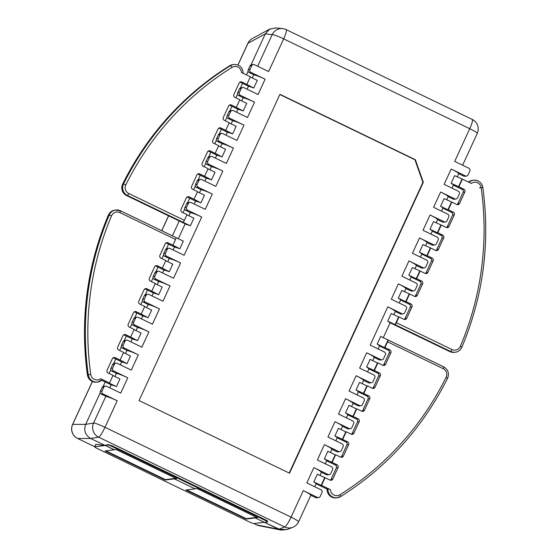 <?xml version="1.0" encoding="UTF-8"?>
<svg xmlns="http://www.w3.org/2000/svg" width="558" height="558" viewBox="0 0 558 558"><rect width="100%" height="100%" fill="white"/><g stroke="black" fill="none" stroke-linecap="round" stroke-linejoin="round"><path stroke-width="0.84" d="M457.246 176.9L458.711 173.698L463.649 176.084A2.12 2.079 82.8 0 0 464.8 176.272L466.488 176.063A2.12 2.079 -97.2 0 0 468.106 174.863L469.864 171.041A2.12 2.079 -97.2 0 0 468.866 168.216L454.707 161.381L469.738 128.703L283.659 38.872A10.595 1.144 -155.3 0 0 272.22 34.589L272.22 34.589A10.595 10.344 -84.3 0 1 282.585 28.591L275.617 27.9L269.514 29.218L265.273 33.898L269.758 29.079L275.833 27.921M255.411 517.538L255.236 517.922L264.262 522.274L253.855 523.585A4.241 0.453 24.7 0 1 249.252 521.876L97.671 448.695A4.241 0.453 24.7 0 1 94.665 446.819A4.241 0.453 24.7 0 1 94.755 446.777L105.162 445.465L114.244 449.706M95.816 444.314L105.162 445.465L90.668 438.469C85.221 435.149 83.554 430.455 85.674 424.38L72.693 424.401A10.595 10.504 89.9 0 0 77.695 438.49L90.668 438.469L113.999 449.734L116.071 449.476L176.628 478.708L174.556 478.966L194.868 488.773L196.939 488.515L257.496 517.747L255.424 518.012L278.756 529.27L256.582 524.855A10.595 10.316 101.3 0 0 259.017 525.671L281.093 530.072M237.987 65.042L247.996 43.273A10.595 1.144 -155.3 0 0 247.871 43.364A10.595 10.595 0 0 1 252.439 38.481A10.595 10.386 61.5 0 0 247.996 43.273L265.273 33.892L251.002 64.923L265.273 33.898L272.22 34.589L257.656 66.249M248.129 71.18L246.434 74.87L248.129 71.18M242.521 83.365L240.442 87.892L242.521 83.365M237.562 94.149L235.867 97.831L237.562 94.149M231.961 106.334L229.875 110.861L231.961 106.334M226.994 117.117L225.299 120.8L226.994 117.117M221.393 129.303L219.308 133.829L221.393 129.303M216.434 140.086L214.739 143.769L216.434 140.086M210.826 152.271L208.748 156.798L210.826 152.271M205.867 163.055L204.172 166.737L205.867 163.055M200.266 175.24L198.181 179.767L200.266 175.24M195.307 186.023L193.612 189.706L195.307 186.023M189.699 198.209L187.621 202.735L189.699 198.209M184.74 208.992L183.045 212.675L184.74 208.992M179.23 220.975L172.387 235.846L179.23 220.975M168.572 244.139L166.486 248.673L168.572 244.139M163.613 254.929L161.918 258.612L163.613 254.929M158.005 267.108L155.926 271.641L158.005 267.108M153.045 277.898L151.351 281.581L153.045 277.898M147.445 290.076L145.359 294.603L147.445 290.076M142.485 300.86L140.79 304.549L142.485 300.86M136.877 313.045L134.799 317.572L136.877 313.045M131.918 323.828L130.223 327.518L131.918 323.828M126.317 336.014L124.232 340.54L126.317 336.014M121.358 346.797L119.663 350.487L121.358 346.797M115.75 358.982L113.672 363.509L115.75 358.982M110.791 369.766L109.096 373.455L110.791 369.766M105.19 381.951L103.104 386.478L105.19 381.951M85.674 424.373C83.554 430.448 85.221 435.149 90.675 438.469L98.55 437.13A10.595 10.267 -99.7 0 1 93.556 423.034L85.674 424.373L100.224 392.734L85.674 424.38M287.189 529.486L281.218 530.1L264.262 522.274M114.188 449.825L105.05 450.976L165.231 480.026L174.368 478.876L195.056 488.864L185.919 490.015L246.099 519.066L255.236 517.922M246.099 519.066L246.287 518.661M174.542 478.492L174.368 478.876M165.231 480.026L165.419 479.622M184.342 220.319L128.731 193.473A6.354 6.229 -97.2 0 1 125.815 184.838A294.554 288.542 -97.2 0 1 231.989 67.399A6.354 6.229 -97.2 0 1 241.481 72.477L250.368 76.767L246.845 84.425L241.907 82.04A2.12 2.079 82.8 0 0 239.145 83.044L233.865 94.525A2.12 2.079 82.8 0 0 234.862 97.35L239.807 99.736L236.285 107.394L231.34 105.009A2.12 2.079 82.8 0 0 228.578 106.013L223.298 117.494A2.12 2.079 82.8 0 0 224.295 120.319L229.24 122.704L225.718 130.363L220.78 127.977A2.12 2.079 82.8 0 0 218.018 128.982L212.731 140.463A2.12 2.079 82.8 0 0 213.735 143.287L218.673 145.673L215.158 153.331L210.213 150.939A2.12 2.079 82.8 0 0 207.45 151.95L202.17 163.431A2.12 2.079 82.8 0 0 203.168 166.256L208.113 168.642L204.591 176.293L199.645 173.908A2.12 2.079 82.8 0 0 196.89 174.919L191.603 186.4A2.12 2.079 82.8 0 0 192.608 189.225L197.546 191.61L194.024 199.262L189.085 196.876A2.12 2.079 82.8 0 0 186.323 197.888L181.043 209.369A2.12 2.079 82.8 0 0 182.041 212.193L186.986 214.579L184.342 220.319A2.12 0.363 -64.2 0 1 183.038 222.286L190.369 225.83A10.595 1.144 -155.3 0 0 186.553 224.497L186.309 224.379M239.94 82.138A2.12 2.079 -97.2 0 1 240.212 82.249L248.917 86.455A10.595 1.144 -155.3 0 1 253.757 88.018L257.28 80.359L250.27 76.976M246.845 84.425L253.757 88.018M229.373 105.106A2.12 2.079 -97.2 0 1 229.652 105.218L238.357 109.424A10.595 1.144 -155.3 0 1 243.19 110.986L246.713 103.328L239.71 99.945M218.813 128.075A2.12 2.079 -97.2 0 1 219.085 128.187L227.79 132.386A10.595 1.144 -155.3 0 1 232.63 133.955L236.153 126.296L229.143 122.913M208.246 151.044A2.12 2.079 -97.2 0 1 208.525 151.155L217.222 155.354A10.595 1.144 -155.3 0 1 222.063 156.924L225.585 149.265L218.583 145.882M197.678 174.012A2.12 2.079 -97.2 0 1 197.957 174.124L206.662 178.323A10.595 1.144 -155.3 0 1 211.503 179.892L215.025 172.234L208.015 168.851M187.118 196.981A2.12 2.079 -97.2 0 1 187.39 197.093L196.095 201.292A10.595 1.144 -155.3 0 1 200.936 202.861L204.458 195.202L197.448 191.819M112.611 368.134A2.12 2.079 -97.2 0 0 113.616 370.958L127.768 377.787A10.595 1.144 -155.3 0 0 116.866 373.553L111.921 371.168A2.12 2.079 82.8 0 1 110.923 368.35L112.611 368.134L114.376 364.304A2.12 2.079 -97.2 0 1 117.138 363.3L131.29 370.135L138.335 354.825A10.595 1.144 -155.3 0 0 127.426 350.584L122.488 348.199A2.12 2.079 82.8 0 1 121.484 345.381L123.178 345.165L124.936 341.336A2.12 2.079 -97.2 0 1 127.698 340.331L141.858 347.167L148.895 331.857A10.595 1.144 -155.3 0 0 137.993 327.616L133.048 325.23A2.12 2.079 82.8 0 1 132.051 322.412L133.739 322.196L135.503 318.367A2.12 2.079 -97.2 0 1 138.265 317.363L152.418 324.198L159.462 308.888A10.595 1.144 -155.3 0 0 148.561 304.647L143.615 302.262A2.12 2.079 82.8 0 1 142.618 299.444L144.306 299.228L146.07 295.405A2.12 2.079 -97.2 0 1 148.826 294.394L162.985 301.229L170.03 285.919A10.595 1.144 -155.3 0 0 159.121 281.685L154.182 279.293A2.12 2.079 82.8 0 1 153.178 276.475L154.873 276.259L156.631 272.437A2.12 2.079 -97.2 0 1 159.393 271.425L173.545 278.261L180.59 262.951A10.595 1.144 -155.3 0 0 169.688 258.717L164.743 256.331A2.12 2.079 82.8 0 1 163.745 253.506L165.433 253.29L167.198 249.468A2.12 2.079 -97.2 0 1 169.96 248.456L184.112 255.292L201.717 217.013A10.595 1.144 -155.3 0 0 190.815 212.779L185.87 210.394A2.12 2.079 82.8 0 1 184.872 207.569L186.56 207.36L188.325 203.531A2.12 2.079 -97.2 0 1 191.087 202.526L205.239 209.355L212.284 194.044A10.595 1.144 -155.3 0 0 201.382 189.811L196.437 187.425A2.12 2.079 82.8 0 1 195.439 184.6L197.127 184.391L198.885 180.562A2.12 2.079 -97.2 0 1 201.647 179.557L215.806 186.386L222.844 171.076A10.595 1.144 -155.3 0 0 211.942 166.842L207.004 164.457A2.12 2.079 82.8 0 1 206 161.632L207.695 161.422L209.452 157.593A2.12 2.079 -97.2 0 1 212.214 156.589L226.367 163.417L233.411 148.107A10.595 1.144 -155.3 0 0 222.509 143.873L217.564 141.488A2.12 2.079 82.8 0 1 216.567 138.663L218.255 138.454L220.019 134.624A2.12 2.079 -97.2 0 1 222.775 133.62L236.934 140.449L243.979 125.138A10.595 1.144 -155.3 0 0 233.07 120.905L228.131 118.519A2.12 2.079 82.8 0 1 227.127 115.694L228.822 115.485L230.58 111.656A2.12 2.079 -97.2 0 1 233.342 110.651L247.494 117.487L254.539 102.17A10.595 1.144 -155.3 0 0 243.637 97.936L238.691 95.551A2.12 2.079 82.8 0 1 237.694 92.726L239.382 92.516L241.147 88.687A2.12 2.079 -97.2 0 1 243.909 87.683L258.061 94.518L265.106 79.201A10.595 1.144 -155.3 0 0 254.197 74.967L249.259 72.582A2.12 2.079 82.8 0 1 248.254 69.757L249.949 69.548L251.707 65.718A2.12 2.079 -97.2 0 1 254.469 64.714L268.628 71.55L283.659 38.872A10.595 1.8 115.8 0 0 286.149 29.595A10.595 10.595 0 0 0 282.585 28.591M102.051 391.102A2.12 2.079 -97.2 0 0 103.049 393.927L117.208 400.756A10.595 1.144 -155.3 0 0 106.299 396.522L101.361 394.136A2.12 2.079 82.8 0 1 100.356 391.318L102.051 391.102L103.809 387.273A2.12 2.079 -97.2 0 1 106.571 386.269L120.723 393.104L127.768 377.787M120.458 210.785L175.993 237.596A2.12 0.363 -64.2 0 1 176.035 237.603A2.12 0.363 -64.2 0 1 175.54 239.459L172.896 245.199L167.958 242.814A2.12 2.079 82.8 0 0 165.196 243.818L159.916 255.306A2.12 2.079 82.8 0 0 160.913 258.131L165.859 260.516L162.336 268.168L157.391 265.782A2.12 2.079 82.8 0 0 154.629 266.787L149.349 278.275A2.12 2.079 82.8 0 0 150.346 281.093L155.291 283.485L151.769 291.137L146.831 288.751A2.12 2.079 82.8 0 0 144.069 289.755L138.782 301.243A2.12 2.079 82.8 0 0 139.786 304.061L144.724 306.447L141.202 314.105L136.264 311.72A2.12 2.079 82.8 0 0 133.501 312.724L128.221 324.212A2.12 2.079 82.8 0 0 129.219 327.03L134.164 329.415L130.642 337.074L125.696 334.688A2.12 2.079 82.8 0 0 122.941 335.693L117.654 347.181A2.12 2.079 82.8 0 0 118.659 349.999L123.597 352.384L120.075 360.043L115.136 357.657A2.12 2.079 82.8 0 0 112.374 358.661L107.094 370.149A2.12 2.079 82.8 0 0 108.092 372.967L113.037 375.353L109.514 383.011L109.089 383.067L116.42 386.603L119.942 378.945L112.939 375.562M116.42 386.603A10.595 1.144 -155.3 0 0 111.586 385.041L101.716 380.277M120.075 360.043L126.987 363.635L130.509 355.976L123.499 352.6M126.987 363.635A10.595 1.144 -155.3 0 0 122.146 362.072L113.441 357.866A2.12 2.079 -97.2 0 0 113.169 357.762M130.642 337.074L137.554 340.666L141.069 333.014L134.066 329.632M137.554 340.666A10.595 1.144 -155.3 0 0 132.713 339.104L124.009 334.898A2.12 2.079 -97.2 0 0 123.73 334.793M141.202 314.105L148.114 317.697L151.637 310.046L144.627 306.663M148.114 317.697A10.595 1.144 -155.3 0 0 143.273 316.135L134.569 311.936A2.12 2.079 -97.2 0 0 134.297 311.824M151.769 291.137L158.681 294.729L162.204 287.077L155.194 283.694M158.681 294.729A10.595 1.144 -155.3 0 0 153.841 293.166L145.136 288.967A2.12 2.079 -97.2 0 0 144.864 288.856M162.336 268.168L169.241 271.76L172.764 264.108L165.761 260.726M169.241 271.76A10.595 1.144 -155.3 0 0 164.401 270.198L155.703 265.999A2.12 2.079 -97.2 0 0 155.424 265.887M190.369 225.83L193.891 218.171L186.888 214.788M172.896 245.199L179.809 248.791L183.331 241.14L176.07 237.631M179.809 248.791A10.595 1.144 -155.3 0 0 174.968 247.229L166.263 243.03A2.12 2.079 -97.2 0 0 165.991 242.918M466.488 176.063A2.12 2.079 -97.2 0 1 465.344 175.875L451.185 169.039L444.147 184.349L458.299 191.185A2.12 2.079 -97.2 0 1 459.304 194.01L457.539 197.832A2.12 2.079 -97.2 0 1 454.777 198.843L440.625 192.008L433.58 207.318L447.739 214.153A2.12 2.079 -97.2 0 1 448.737 216.971L446.979 220.801A2.12 2.079 -97.2 0 1 444.217 221.812L430.058 214.976L423.02 230.287L437.172 237.122A2.12 2.079 -97.2 0 1 438.17 239.94L436.412 243.769A2.12 2.079 -97.2 0 1 433.65 244.781L419.497 237.945L412.453 253.255L426.605 260.091A2.12 2.079 -97.2 0 1 427.609 262.909L425.845 266.738A2.12 2.079 -97.2 0 1 423.09 267.742L408.93 260.914L401.886 276.224L416.045 283.059A2.12 2.079 -97.2 0 1 417.042 285.877L415.285 289.707A2.12 2.079 -97.2 0 1 412.522 290.711L398.37 283.882L391.325 299.193L405.478 306.028A2.12 2.079 -97.2 0 1 406.482 308.846L404.717 312.675A2.12 2.079 -97.2 0 1 401.955 313.68L387.803 306.851L370.198 345.13L384.35 351.965A2.12 2.079 -97.2 0 1 385.355 354.783L383.59 358.613A2.12 2.079 -97.2 0 1 380.828 359.617L366.676 352.782L359.631 368.099L373.79 374.927A2.12 2.079 -97.2 0 1 374.788 377.752L373.023 381.581A2.12 2.079 -97.2 0 1 370.268 382.586L356.109 375.75L349.064 391.067L363.223 397.896A2.12 2.079 -97.2 0 1 364.221 400.721L362.463 404.55A2.12 2.079 -97.2 0 1 359.701 405.554L345.548 398.719L338.504 414.036L352.656 420.865A2.12 2.079 -97.2 0 1 353.66 423.689L351.896 427.519A2.12 2.079 -97.2 0 1 349.134 428.523L334.981 421.688L327.937 437.005L342.096 443.833A2.12 2.079 -97.2 0 1 343.093 446.658L341.336 450.487A2.12 2.079 -97.2 0 1 338.573 451.492L324.414 444.656L317.376 459.966L331.529 466.802A2.12 2.079 -97.2 0 1 332.533 469.627L330.768 473.456A2.12 2.079 -97.2 0 1 328.006 474.46L313.854 467.625L306.809 482.935L320.969 489.771A2.12 2.079 -97.2 0 1 321.966 492.595L320.208 496.425A2.12 2.079 -97.2 0 1 317.446 497.429L303.287 490.594A10.595 1.144 -155.3 0 1 310.813 495.253L315.751 497.638A2.12 2.079 82.8 0 0 316.895 497.827L318.59 497.617M138.335 354.825L124.176 347.99A2.12 2.079 -97.2 0 1 123.178 345.165M148.895 331.857L134.743 325.021A2.12 2.079 -97.2 0 1 133.739 322.196M159.462 308.888L145.303 302.052A2.12 2.079 -97.2 0 1 144.306 299.228M170.03 285.919L155.87 279.084A2.12 2.079 -97.2 0 1 154.873 276.259M180.59 262.951L166.437 256.115A2.12 2.079 -97.2 0 1 165.433 253.29M201.717 217.013L187.565 210.178A2.12 2.079 -97.2 0 1 186.56 207.36M212.284 194.044L198.125 187.209A2.12 2.079 -97.2 0 1 197.127 184.391M222.844 171.076L208.692 164.24A2.12 2.079 -97.2 0 1 207.695 161.422M233.411 148.107L219.259 141.272A2.12 2.079 -97.2 0 1 218.255 138.454M243.979 125.138L229.819 118.303A2.12 2.079 -97.2 0 1 228.822 115.485M254.539 102.17L240.386 95.334A2.12 2.079 -97.2 0 1 239.382 92.516M265.106 79.201L250.947 72.373A2.12 2.079 -97.2 0 1 249.949 69.548M289.525 473.191L423.334 182.257L415.333 159.679L279.928 94.309L139.068 400.553L289.525 473.191M458.711 173.698A10.595 1.144 -155.3 0 0 451.185 169.039M446.679 199.869L448.151 196.667A10.595 1.144 -155.3 0 0 440.625 192.008M436.119 222.837L437.584 219.636A10.595 1.144 -155.3 0 0 430.058 214.976M425.552 245.799L427.023 242.604A10.595 1.144 -155.3 0 0 419.497 237.945M414.985 268.768L416.456 265.573A10.595 1.144 -155.3 0 0 408.93 260.914M413.666 290.899L411.978 291.116A2.12 2.079 82.8 0 1 410.834 290.927L405.889 288.542A10.595 1.144 -155.3 0 0 398.37 283.882M403.106 313.868L401.411 314.084A2.12 2.079 82.8 0 1 400.267 313.896L395.322 311.51A10.595 1.144 -155.3 0 0 387.803 306.851M372.73 360.642L374.202 357.448A10.595 1.144 -155.3 0 0 366.676 352.782M362.163 383.611L363.635 380.416A10.595 1.144 -155.3 0 0 356.109 375.75M360.845 405.743L359.157 405.959A2.12 2.079 82.8 0 1 358.013 405.771L353.068 403.378A10.595 1.144 -155.3 0 0 345.548 398.719M341.036 429.548L342.507 426.354A10.595 1.144 -155.3 0 0 334.981 421.688M330.476 452.517L331.947 449.323A10.595 1.144 -155.3 0 0 324.414 444.656M319.908 475.486L321.38 472.291A10.595 1.144 -155.3 0 0 313.854 467.625M314.726 486.757L316.1 483.772A10.595 1.144 -155.3 0 0 313.791 481.889L321.122 485.425L321.548 485.376L325.07 477.718L330.008 480.103A2.12 2.079 82.8 0 0 332.77 479.099L338.05 467.611A2.12 2.079 82.8 0 0 337.053 464.793L332.108 462.408L335.63 454.749L340.575 457.135A2.12 2.079 82.8 0 0 343.337 456.13L348.617 444.642A2.12 2.079 82.8 0 0 347.613 441.824L342.675 439.439L346.197 431.78L351.135 434.166A2.12 2.079 82.8 0 0 353.898 433.161L359.178 421.674A2.12 2.079 82.8 0 0 358.18 418.856L353.235 416.47L356.757 408.812L361.703 411.197A2.12 2.079 82.8 0 0 364.465 410.193L369.745 398.712A2.12 2.079 82.8 0 0 368.747 395.887L363.802 393.502L367.324 385.843L372.263 388.228A2.12 2.079 82.8 0 0 375.025 387.224L380.312 375.743A2.12 2.079 82.8 0 0 379.307 372.918L374.369 370.533L377.892 362.874L382.83 365.26A2.12 2.079 82.8 0 0 385.592 364.255L390.872 352.775A2.12 2.079 82.8 0 0 389.875 349.95L384.929 347.564L387.573 341.824A2.12 0.363 115.8 0 0 388.068 339.968A2.12 0.363 115.8 0 0 388.026 339.962L384.511 347.62L384.929 347.564M325.07 477.718L317.314 474.23L313.791 481.889M325.286 463.789L326.66 460.803A10.595 1.144 -155.3 0 0 324.351 458.92L332.108 462.408M331.689 462.456L335.212 454.805L327.874 451.262L324.351 458.92M348.617 444.642L346.923 444.859A2.12 2.079 -97.2 0 0 345.925 442.034L337.22 437.835A10.595 1.144 -155.3 0 0 334.919 435.951L342.675 439.439M342.249 439.488L345.772 431.836L338.441 428.293L334.919 435.951M346.413 417.851L347.787 414.866A10.595 1.144 -155.3 0 0 345.486 412.983L353.235 416.47M352.816 416.519L356.339 408.868L349.001 405.324L345.486 412.983M356.981 394.883L358.355 391.897A10.595 1.144 -155.3 0 0 356.046 390.014L363.802 393.502M363.377 393.55L366.899 385.899L359.568 382.356L356.046 390.014M367.548 371.914L368.922 368.929A10.595 1.144 -155.3 0 0 366.613 367.045L374.369 370.533M373.944 370.589L377.466 362.93L370.135 359.387L366.613 367.045M452.057 188.172L453.431 185.186A10.595 1.144 -155.3 0 0 451.122 183.303L458.878 186.784L462.401 179.132L471.294 183.422A6.354 6.229 -97.2 0 1 481.156 187.683A294.554 288.542 -97.2 0 1 460.343 346.337A6.354 6.229 -97.2 0 1 451.987 349.531L396.375 322.684L399.019 316.937L403.957 319.322A2.12 2.079 82.8 0 0 406.719 318.318L411.999 306.837A2.12 2.079 82.8 0 0 411.002 304.012L406.057 301.627L409.579 293.968L414.524 296.361A2.12 2.079 82.8 0 0 417.286 295.349L422.566 283.869A2.12 2.079 82.8 0 0 421.569 281.044L416.624 278.658L420.146 271.007L425.084 273.392A2.12 2.079 82.8 0 0 427.846 272.381L433.134 260.9A2.12 2.079 82.8 0 0 432.129 258.075L427.191 255.69L430.706 248.038L435.652 250.423A2.12 2.079 82.8 0 0 438.414 249.412L443.694 237.931A2.12 2.079 82.8 0 0 442.696 235.106L437.751 232.721L441.273 225.069L446.219 227.455A2.12 2.079 82.8 0 0 448.974 226.443L454.261 214.963A2.12 2.079 82.8 0 0 453.256 212.138L448.318 209.752L451.84 202.101L456.779 204.486A2.12 2.079 82.8 0 0 459.541 203.482L464.821 191.994A2.12 2.079 82.8 0 0 463.824 189.169L458.878 186.784M462.401 179.132L454.644 175.644L451.122 183.303M441.497 211.14L442.871 208.155A10.595 1.144 -155.3 0 0 440.562 206.265L444.084 198.613L451.84 202.101M430.929 234.109L432.304 231.124A10.595 1.144 -155.3 0 0 429.995 229.233L433.517 221.582L441.273 225.069M420.369 257.078L421.736 254.092A10.595 1.144 -155.3 0 0 419.435 252.202L422.957 244.55L430.706 248.038M409.802 280.046L411.176 277.061A10.595 1.144 -155.3 0 0 408.868 275.171L412.39 267.519L420.146 271.007M399.235 303.015L400.609 300.03A10.595 1.144 -155.3 0 0 398.307 298.139L401.823 290.488L409.579 293.968M391.263 313.457L387.74 321.108L395.071 324.651L398.593 316.993L391.263 313.457M387.74 321.108A10.595 1.144 -155.3 0 1 389.868 322.65L389.965 322.698M378.108 348.952L379.482 345.96A10.595 1.144 -155.3 0 0 377.173 344.077L384.511 347.62M388.026 339.962L380.695 336.418L377.173 344.077M321.373 472.284L326.318 474.67A2.12 2.079 82.8 0 0 327.462 474.858L329.15 474.649M331.94 449.316L336.879 451.701A2.12 2.079 82.8 0 0 338.029 451.889L339.717 451.68M342.5 426.347L347.446 428.732A2.12 2.079 82.8 0 0 348.59 428.928L350.284 428.711M363.635 380.416L368.573 382.802A2.12 2.079 82.8 0 0 369.717 382.99L371.412 382.774M374.195 357.448L379.14 359.833A2.12 2.079 82.8 0 0 380.284 360.022L381.972 359.805M416.456 265.573L421.395 267.959A2.12 2.079 82.8 0 0 422.539 268.147L424.233 267.931M427.016 242.604L431.962 244.99A2.12 2.079 82.8 0 0 433.106 245.178L434.794 244.969M437.584 219.636L442.522 222.021A2.12 2.079 82.8 0 0 443.666 222.21L445.361 222M448.144 196.667L453.089 199.053A2.12 2.079 82.8 0 0 454.233 199.241L455.921 199.032M292.824 527.282A10.595 10.595 0 0 0 298.586 521.842A10.595 1.144 24.7 0 0 291.074 517.147A10.595 1.8 -64.2 0 1 284.636 526.968A10.595 10.393 -111.4 0 0 292.824 527.282L286.91 529.591L278.756 529.27L284.636 526.968L98.55 437.13A10.595 1.8 115.8 0 0 104.995 427.309L291.074 517.147L303.287 490.594M255.655 517.503L255.424 518.012M264.729 519.484L112.772 446.121L108.106 444.545L104.974 445.375L107.889 445.012A4.241 0.453 24.7 0 1 112.5 446.721L264.457 520.077L264.729 519.484C267.017 520.621 267.973 521.305 267.582 521.542M267.694 521.479L267.456 521.953A4.241 0.453 24.7 0 1 267.373 522.002L264.45 522.365M264.457 520.077A4.241 0.453 24.7 0 1 267.456 521.953M174.787 478.464L174.556 478.966M326.66 460.803L335.358 465.002A2.12 2.079 -97.2 0 1 336.362 467.827L331.082 479.308A2.12 2.079 -97.2 0 1 330.287 480.215M346.923 444.859L341.642 456.339A2.12 2.079 -97.2 0 1 340.847 457.246M347.787 414.866L356.492 419.065A2.12 2.079 -97.2 0 1 357.49 421.89L352.21 433.371A2.12 2.079 -97.2 0 1 351.414 434.277M358.348 391.897L367.052 396.096A2.12 2.079 -97.2 0 1 368.057 398.921L362.77 410.402A2.12 2.079 -97.2 0 1 361.975 411.309M368.915 368.929L377.62 373.128A2.12 2.079 -97.2 0 1 378.617 375.952L373.337 387.44A2.12 2.079 -97.2 0 1 372.542 388.34M379.482 345.96L388.18 350.166A2.12 2.079 -97.2 0 1 389.184 352.984L383.897 364.472A2.12 2.079 -97.2 0 1 383.109 365.371M316.093 483.772L327.044 489.059M387.573 341.824L443.185 368.671A6.354 6.229 -97.2 0 1 446.1 377.299A294.554 288.542 -97.2 0 1 339.927 494.744A6.354 6.229 -97.2 0 1 330.434 489.666L321.548 485.376M335.212 454.805L335.63 454.749M345.772 431.836L346.197 431.78M356.339 408.868L356.757 408.812M366.899 385.899L367.324 385.843M377.466 362.93L377.892 362.874M327.093 488.927L327.944 488.717L330.434 489.666M324.644 477.774L321.122 485.425M453.431 185.186L462.129 189.385A2.12 2.079 -97.2 0 1 463.133 192.21L457.853 203.691A2.12 2.079 -97.2 0 1 457.058 204.591M400.609 300.023L409.307 304.229A2.12 2.079 -97.2 0 1 410.311 307.046L405.031 318.534A2.12 2.079 -97.2 0 1 404.236 319.434M411.169 277.054L419.874 281.26A2.12 2.079 -97.2 0 1 420.871 284.078L415.591 295.566A2.12 2.079 -97.2 0 1 414.796 296.465M421.736 254.085L430.441 258.291A2.12 2.079 -97.2 0 1 431.439 261.109L426.159 272.597A2.12 2.079 -97.2 0 1 425.363 273.497M432.297 231.117L441.001 235.323A2.12 2.079 -97.2 0 1 442.006 238.14L436.719 249.628A2.12 2.079 -97.2 0 1 435.931 250.528M442.864 208.155L451.568 212.354A2.12 2.079 -97.2 0 1 452.566 215.172L447.286 226.66A2.12 2.079 -97.2 0 1 446.491 227.559M448.318 209.752L447.893 209.808L451.415 202.149M447.893 209.808L440.562 206.265M437.751 232.721L437.332 232.777L440.848 225.118M437.332 232.777L429.995 229.233M427.191 255.69L426.765 255.745L430.288 248.087M426.765 255.745L419.435 252.202M416.624 278.658L416.198 278.714L419.721 271.055M416.198 278.714L408.868 275.171M406.057 301.627L405.638 301.683L409.16 294.024M405.638 301.683L398.307 298.139M399.019 316.937L398.593 316.993M396.375 322.684A2.12 0.363 115.8 0 1 395.071 324.651L450.683 351.498A2.12 0.363 -64.2 0 0 451.987 349.531M461.982 179.181L458.46 186.839M105.427 386.08L103.732 386.289A2.12 2.079 82.8 0 0 102.121 387.489L100.356 391.318M115.987 363.112L114.299 363.328A2.12 2.079 82.8 0 0 112.681 364.52L110.923 368.35M126.554 340.143L124.866 340.359A2.12 2.079 82.8 0 0 123.248 341.552L121.484 345.381M137.122 317.174L135.427 317.39A2.12 2.079 82.8 0 0 133.808 318.583L132.051 322.412M147.682 294.206L145.994 294.422A2.12 2.079 82.8 0 0 144.376 295.614L142.618 299.444M158.249 271.237L156.554 271.453A2.12 2.079 82.8 0 0 154.943 272.646L153.178 276.475M168.809 248.268L167.121 248.484A2.12 2.079 82.8 0 0 165.503 249.677L163.745 253.506M189.943 202.331L188.248 202.547A2.12 2.079 82.8 0 0 186.63 203.74L184.872 207.569M200.503 179.369L198.815 179.578A2.12 2.079 82.8 0 0 197.197 180.771L195.439 184.6M211.07 156.4L209.376 156.61A2.12 2.079 82.8 0 0 207.764 157.802L206 161.632M221.631 133.432L219.943 133.641A2.12 2.079 82.8 0 0 218.324 134.834L216.567 138.663M232.198 110.463L230.503 110.672A2.12 2.079 82.8 0 0 228.892 111.872L227.127 115.694M242.758 87.494L241.07 87.704A2.12 2.079 82.8 0 0 239.452 88.903L237.694 92.726M253.325 64.526L251.637 64.735A2.12 2.079 82.8 0 0 250.019 65.935L248.254 69.757M289.197 473.031L422.915 182.313L423.334 182.257M279.83 94.525L414.908 159.734L422.915 182.313M414.908 159.734L415.333 159.679M109.514 383.011L100.621 378.722L102.302 379.754L97.559 382.049A8.475 8.3 -97.2 0 1 88.283 374.802A296.675 290.613 -97.2 0 1 109.242 215.004A8.475 8.3 -97.2 0 1 120.388 210.75A2.12 0.363 115.8 0 1 120.43 210.757A2.12 0.363 115.8 0 1 119.928 212.612A6.354 6.229 -97.2 0 0 111.572 215.8L108.398 215.109A296.675 290.613 82.8 0 0 87.439 374.906L90.759 374.453A294.554 288.542 -97.2 0 1 111.572 215.8M194.024 199.262L200.936 202.861M204.591 176.293L211.503 179.892M215.158 153.331L222.063 156.924M225.718 130.363L232.63 133.955M236.285 107.394L243.19 110.986M105.867 450.871L165.454 479.636L175.847 478.332M186.735 489.91L246.322 518.682L256.715 517.371M92.342 381.512L72.575 424.492A10.595 1.144 24.7 0 1 72.693 424.401L92.412 381.539M168.621 215.855L161.778 230.719M77.695 438.49L94.714 446.707L77.59 438.462A10.595 1.8 115.8 0 0 77.695 438.49M253.939 523.578L256.582 524.855A10.595 1.8 -64.2 0 1 256.485 524.827A10.595 10.595 0 0 0 259.017 525.671M95.885 444.308L94.755 446.777M241.907 82.04L240.212 82.249M231.989 67.399A2.12 0.391 -122 0 0 230.475 65.642A8.475 8.3 -97.2 0 1 233.781 64.47L232.937 64.575A8.475 8.3 82.8 0 0 229.631 65.746A2.12 0.391 -122 0 0 229.603 65.76L232.937 64.575M125.815 184.838L123.534 183.931A296.675 290.613 -97.2 0 1 230.475 65.642L229.631 65.746A296.675 290.613 82.8 0 0 122.69 184.035L122.655 184.105M128.731 193.473A2.12 0.363 115.8 0 1 127.433 195.439A8.475 8.3 -97.2 0 1 123.534 183.931L122.69 184.035A8.475 8.3 82.8 0 0 126.582 195.544L186.553 224.497M183.038 222.286L127.433 195.439L126.582 195.544A2.12 0.363 115.8 0 1 126.54 195.537C122.097 192.803 120.793 188.974 122.648 184.056C147.542 134.499 183.191 95.069 229.603 65.76M117.208 400.756L104.995 427.309A10.595 1.144 24.7 0 0 93.556 423.034L105.846 396.306M109.759 387.803L111.133 384.818M114.941 376.531L116.413 373.337M120.319 364.841L121.693 361.849M125.508 353.563L126.973 350.368M130.886 341.873L132.26 338.887M136.068 330.594L137.54 327.4M141.446 318.904L142.82 315.919M146.635 307.625L148.107 304.431M152.013 295.935L153.387 292.95M157.196 284.657L158.667 281.462M162.58 272.967L163.947 269.981M167.763 261.695L169.234 258.494M173.14 249.998L174.514 247.013M178.33 238.726L185.172 223.842M188.89 215.758L190.362 212.556M194.268 204.061L195.642 201.075M199.457 192.789L200.929 189.587M204.835 181.092L206.209 178.107M210.017 169.82L211.489 166.619M215.395 158.123L216.769 155.138M220.584 146.852L222.056 143.657M225.962 135.155L227.336 132.169M231.145 123.883L232.616 120.688M236.529 112.186L237.903 109.201M241.712 100.914L243.183 97.72M247.089 89.217L248.463 86.232M252.279 77.946L253.744 74.751M462.624 165.203L477.25 133.397A10.595 1.144 -155.3 0 0 469.738 128.703A10.595 1.8 -64.2 0 0 472.235 119.426L286.149 29.595M326.318 474.67L328.006 474.46M336.879 451.701L338.573 451.492M347.446 428.732L349.134 428.523M358.013 405.771L359.701 405.554M368.573 382.802L370.268 382.586M379.14 359.833L380.828 359.617M400.267 313.896L401.955 313.68M410.834 290.927L412.522 290.711M421.395 267.959L423.09 267.742M431.962 244.99L433.65 244.781M442.522 222.021L444.217 221.812M453.089 199.053L454.777 198.843M463.649 176.084L465.344 175.875M112.772 446.121L112.5 446.721M107.889 445.012L108.106 444.545M315.751 497.638L317.446 497.429M331.082 479.308L332.77 479.099M335.358 465.002L337.053 464.793M338.05 467.611L336.362 467.827M341.642 456.339L343.337 456.13M345.925 442.034L347.613 441.824M352.21 433.371L353.898 433.161M359.178 421.674L357.49 421.89M356.492 419.065L358.18 418.856M362.77 410.402L364.465 410.193M369.745 398.712L368.057 398.921M367.052 396.096L368.747 395.887M373.337 387.44L375.025 387.224M380.312 375.743L378.617 375.952M377.62 373.128L379.307 372.918M383.897 364.472L385.592 364.255M390.872 352.775L389.184 352.984M388.18 350.166L389.875 349.95M443.185 368.671A2.12 0.363 -64.2 0 0 443.68 366.815A2.12 0.363 -64.2 0 0 443.638 366.808L388.103 339.996M327.1 488.829A8.475 8.3 82.8 0 0 336.439 497.889L336.439 497.889C330.545 497.841 327.413 494.827 327.058 488.857M339.927 494.744A2.12 0.391 58 0 1 340.624 496.592A2.12 0.391 58 0 1 340.589 496.606A8.475 8.3 -97.2 0 1 337.29 497.778L337.29 497.778A8.475 8.3 -97.2 0 1 327.944 488.717M446.1 377.299L447.53 378.317M481.156 187.683L482.789 187.446A8.475 8.3 82.8 0 0 473.512 180.199A8.475 8.3 82.8 0 0 473.505 180.199A8.475 8.3 82.8 0 0 468.978 182.306M472.661 180.304L468.504 182.075A8.475 8.3 -97.2 0 1 472.661 180.304L473.505 180.199C478.541 180.06 481.652 182.473 482.83 187.446C490.315 242.751 483.326 296.012 461.871 347.222L461.829 347.243A8.475 8.3 -97.2 0 1 450.683 351.498L449.839 351.603A8.475 8.3 82.8 0 0 454.414 352.356L449.797 351.596A2.12 0.363 -64.2 0 0 449.839 351.603L389.868 322.65M479.462 187.9L481.945 187.558M464.821 191.994L463.133 192.21M457.853 203.691L459.541 203.482M462.129 189.385L463.824 189.169M451.568 212.354L453.256 212.138M454.261 214.963L452.566 215.172M447.286 226.66L448.974 226.443M441.001 235.323L442.696 235.106M443.694 237.931L442.006 238.14M436.719 249.628L438.414 249.412M430.441 258.291L432.129 258.075M433.134 260.9L431.439 261.109M426.159 272.597L427.846 272.381M419.874 281.26L421.569 281.044M422.566 283.869L420.871 284.078M415.591 295.566L417.286 295.349M409.307 304.229L411.002 304.012M411.999 306.837L410.311 307.046M405.031 318.534L406.719 318.318M460.343 346.337L461.871 347.222C460.545 350.082 458.341 351.756 455.258 352.251L454.414 352.356M449.762 351.568A2.12 0.363 -64.2 0 0 449.797 351.596L389.916 322.691M103.049 393.927L101.361 394.136M103.809 387.273L102.121 387.489M113.616 370.958L111.921 371.168M114.376 364.304L112.681 364.52M124.176 347.99L122.488 348.199M124.936 341.336L123.248 341.552M134.743 325.021L133.048 325.23M135.503 318.367L133.808 318.583M145.303 302.052L143.615 302.262M146.07 295.405L144.376 295.614M155.87 279.084L154.182 279.293M156.631 272.437L154.943 272.646M166.437 256.115L164.743 256.331M167.198 249.468L165.503 249.677M187.565 210.178L185.87 210.394M188.325 203.531L186.63 203.74M198.125 187.209L196.437 187.425M198.885 180.562L197.197 180.771M208.692 164.24L207.004 164.457M209.452 157.593L207.764 157.802M219.259 141.272L217.564 141.488M220.019 134.624L218.324 134.834M229.819 118.303L228.131 118.519M230.58 111.656L228.892 111.872M240.386 95.334L238.691 95.551M241.147 88.687L239.452 88.903M250.947 72.373L249.259 72.582M251.707 65.718L250.019 65.935M102.267 379.768A8.475 8.3 -97.2 0 1 97.559 382.049L96.715 382.153A8.475 8.3 -97.2 0 1 87.439 374.906L87.439 374.906M100.621 378.722A6.354 6.229 -97.2 0 1 90.759 374.453M175.54 239.459L119.928 212.612M115.136 357.657L113.441 357.866M125.696 334.688L124.009 334.898M136.264 311.72L134.569 311.936M146.831 288.751L145.136 288.967M157.391 265.782L155.703 265.999M167.958 242.814L166.263 243.03M96.715 382.153C91.679 382.293 88.569 379.879 87.397 374.913C79.913 319.601 86.895 266.34 108.35 215.13L108.398 215.109A8.475 8.3 82.8 0 1 114.962 210.101L120.43 210.757L176.035 237.603M189.085 196.876L187.39 197.093M199.645 173.908L197.957 174.124M210.213 150.939L208.525 151.155M220.78 127.977L219.085 128.187M231.34 105.009L229.652 105.218M161.708 230.691L168.551 215.82M237.917 65.014L247.871 43.364M252.439 38.481L269.758 29.079M94.665 446.819L95.809 444.328M256.485 524.827L253.904 523.578M72.575 424.492A10.595 10.595 0 0 0 77.59 438.462M243.169 73.496C242.807 67.525 239.682 64.512 233.781 64.47M186.421 224.449L126.54 195.537M298.586 521.842L310.813 495.26M335.853 440.82L337.227 437.835M351.603 406.58L353.075 403.385M383.297 337.674L390.14 322.796M393.857 314.705L395.329 311.51M404.424 291.736L405.896 288.542M477.25 133.397A10.595 10.595 0 0 0 472.235 119.426M336.439 497.889L340.624 496.592C387.036 467.29 422.685 427.853 447.579 378.296C449.427 373.379 448.13 369.549 443.68 366.815L388.068 339.968M108.35 215.13C109.675 212.27 111.879 210.596 114.962 210.101"/></g></svg>
